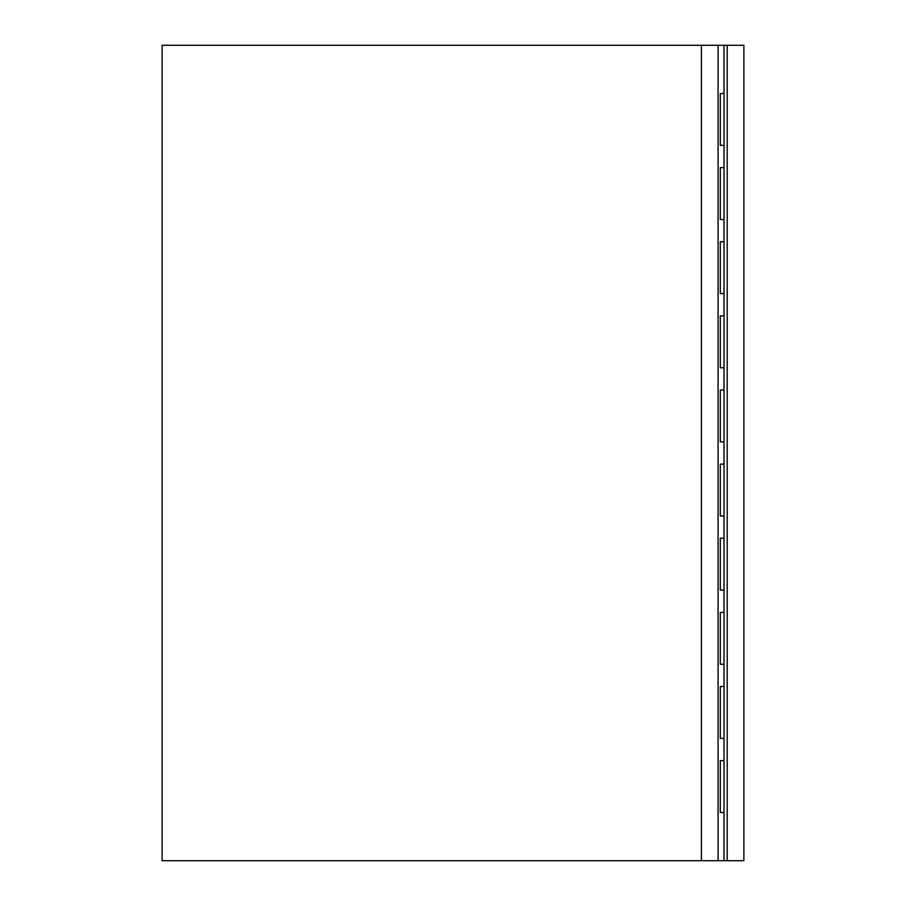 <?xml version="1.0" encoding="UTF-8"?>
<svg xmlns="http://www.w3.org/2000/svg" width="906" height="906" viewBox="0 0 906 906"><rect width="100%" height="100%" fill="white"/><g stroke="black" fill="none" stroke-linecap="round" stroke-linejoin="round"><path stroke-width="1.36" d="M727.201 860.7L718.084 860.7L724.007 860.7L724.007 812.512L720.304 812.512L720.304 760.632L724.007 760.632L724.007 738.39L720.304 738.39L720.304 686.499L724.007 686.499L724.007 664.268L720.304 664.268L720.304 612.377L724.007 612.377L724.007 590.134L720.304 590.134L720.304 538.243L724.007 538.243L724.007 516.012L720.304 516.012L720.304 464.121L724.007 464.121L724.007 441.879L720.304 441.879L720.304 389.988L724.007 389.988L724.007 367.757L720.304 367.757L720.304 315.866L724.007 315.866L724.007 293.623L720.304 293.623L720.304 241.732L724.007 241.732L724.007 219.501L720.304 219.501L720.304 167.61L724.007 167.61L724.007 145.368L724.007 860.7L727.201 860.7L727.201 45.3L727.201 860.7L743.871 860.7L727.201 860.7M701.403 860.7L162.129 860.7L162.129 45.3L701.403 45.3L701.403 860.7L718.084 860.7L701.403 860.7L701.403 45.3L727.201 45.3L718.084 45.3L718.084 860.7L718.084 45.3L162.129 45.3L162.129 860.7L701.403 860.7M720.304 145.368L720.304 93.488L724.007 93.488L724.007 45.3L724.007 145.368L720.304 145.368L724.007 145.368L724.007 93.488L720.304 93.488L720.304 145.368M727.201 45.3L743.871 45.3L727.201 45.3M720.304 812.512L724.007 812.512L724.007 760.632L720.304 760.632L720.304 812.512M720.304 738.39L724.007 738.39L724.007 686.499L720.304 686.499L720.304 738.39M720.304 664.268L724.007 664.268L724.007 612.377L720.304 612.377L720.304 664.268M720.304 590.134L724.007 590.134L724.007 538.243L720.304 538.243L720.304 590.134M720.304 516.012L724.007 516.012L724.007 464.121L720.304 464.121L720.304 516.012M720.304 441.879L724.007 441.879L724.007 389.988L720.304 389.988L720.304 441.879M720.304 367.757L724.007 367.757L724.007 315.866L720.304 315.866L720.304 367.757M720.304 293.623L724.007 293.623L724.007 241.732L720.304 241.732L720.304 293.623M720.304 219.501L724.007 219.501L724.007 167.61L720.304 167.61L720.304 219.501M743.871 860.7L743.871 45.3L743.871 860.7"/></g></svg>
